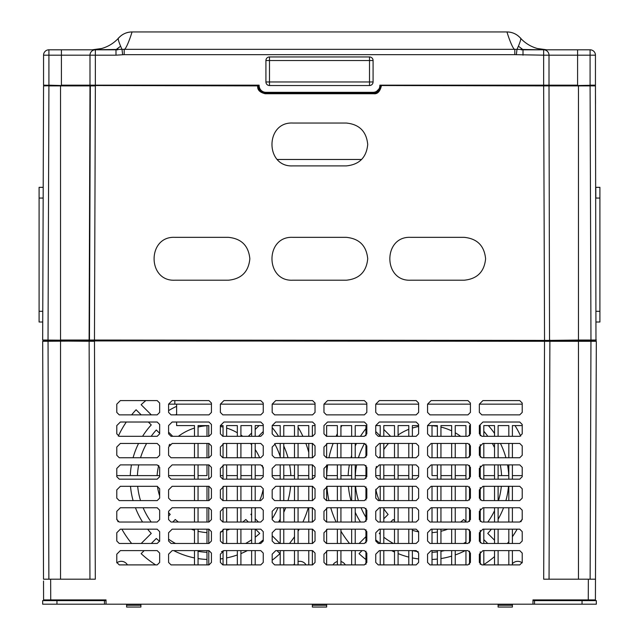 <?xml version="1.0" encoding="UTF-8"?>
<svg xmlns="http://www.w3.org/2000/svg" width="639" height="639" viewBox="0 0 639 639"><rect width="100%" height="100%" fill="white"/><g stroke="black" fill="none" stroke-linecap="round" stroke-linejoin="round"><path stroke-width="0.96" d="M90.355 85.171L61.416 85.53L90.339 85.53L89.452 340.395L549.492 340.395M545.179 340.93L43.204 340.395L590.971 340.571L549.356 340.571L549.891 340.052M42.933 340.036L48.029 340.036L48.915 85.89L89.995 85.89L89.109 340.036L549.572 340.395M249.849 258.779C248.571 245.759 241.43 238.611 228.411 237.341L174.83 237.341C147.186 236.023 147.186 281.535 174.83 280.209L228.411 280.209C241.43 278.939 248.571 271.791 249.849 258.779M485.6 258.779C484.33 245.759 477.181 238.611 464.17 237.341L410.589 237.341C382.937 236.023 382.937 281.535 410.589 280.209L464.17 280.209C477.181 278.939 484.33 271.791 485.6 258.779M367.721 258.779C366.451 245.759 359.31 238.611 346.29 237.341L292.71 237.341C265.065 236.023 265.065 281.535 292.71 280.209L346.29 280.209C359.31 278.939 366.451 271.791 367.721 258.779M367.721 144.47C366.451 131.45 359.31 124.309 346.29 123.039L292.71 123.039C265.065 121.714 265.065 167.226 292.71 165.9L346.29 165.9C359.31 164.63 366.451 157.49 367.721 144.47M127.441 564.9A7.141 7.141 0 0 0 116.825 562.863M522.175 562.863A7.141 7.141 0 0 0 512.39 563.75M512.39 604.19L512.39 605.261L498.101 605.261L498.101 604.19M326.641 604.19L326.641 605.261L312.359 605.261L312.359 604.19M140.899 604.19L140.899 605.261L126.61 605.261L126.61 604.19M306.041 564.9A7.141 7.141 0 0 0 298.07 561.553A7.141 7.141 0 0 1 306.041 564.9M294.499 563.75A7.141 7.141 0 0 0 293.668 564.9A7.141 7.141 0 0 1 294.499 563.75M345.332 564.9A7.141 7.141 0 0 0 340.93 561.553A7.141 7.141 0 0 1 345.332 564.9M337.36 561.553A7.141 7.141 0 0 0 332.959 564.9A7.141 7.141 0 0 1 337.36 561.553M390.637 436.309L383.799 429.472M365.939 536.632L359.102 543.469M383.799 508.788A53.58 53.58 0 0 0 388.121 514.451L383.799 518.772M365.939 559.524A101.801 101.801 0 0 1 359.03 553.638L362.057 550.61M380.221 534.276A73.229 73.229 0 0 1 379.254 533.413L380.221 532.447M390.637 522.039L393.169 519.499A53.58 53.58 0 0 0 394.511 520.633M159.622 541.345A80.37 80.37 0 0 1 156.307 538.469L151.307 543.469M144.166 550.61L141.139 553.638A101.801 101.801 0 0 0 155.652 564.9M178.401 522.039A53.58 53.58 0 0 1 175.278 519.499L172.738 522.039M141.203 543.469L151.251 533.421A80.37 80.37 0 0 1 147.633 529.18M168.584 516.088L170.222 514.451A53.58 53.58 0 0 1 168.584 512.478M272.174 535.738L279.898 543.469M251.63 513.572A53.58 53.58 0 0 1 250.879 514.451L251.63 515.194M255.201 518.772L258.468 522.039M206.98 552.312A73.229 73.229 0 0 1 198.05 551.321M175.509 543.469A73.229 73.229 0 0 1 168.584 539.172M151.179 522.039A73.229 73.229 0 0 1 143.128 507.749M140.532 500.601A73.229 73.229 0 0 1 137.673 486.311M277.973 507.749A73.229 73.229 0 0 1 272.174 518.74M255.512 529.18L259.746 533.413A73.229 73.229 0 0 1 255.201 537.207M251.63 539.787A73.229 73.229 0 0 1 245.6 543.469M223.051 551.321A73.229 73.229 0 0 1 221.509 551.577M206.98 532.63A53.58 53.58 0 0 1 198.05 531.273M194.48 530.282A53.58 53.58 0 0 1 191.317 529.18M159.654 495.904A53.58 53.58 0 0 1 157.45 486.327M263.244 488.915A53.58 53.58 0 0 1 259.658 500.601M255.88 507.749A53.58 53.58 0 0 1 255.201 508.788M248.363 522.039L245.831 519.499A53.58 53.58 0 0 1 242.7 522.039M229.792 529.18A53.58 53.58 0 0 1 226.629 530.282M223.051 531.273A53.58 53.58 0 0 1 220.503 531.816M272.174 560.211A101.801 101.801 0 0 0 279.97 553.638L276.943 550.61M248.363 436.309L251.63 433.042M255.201 429.472L259.083 425.59M326.641 605.261L326.641 607.05L312.359 607.05L312.359 605.261M140.899 605.261L140.899 607.05L126.61 607.05L126.61 605.261M512.39 605.261L512.39 607.05L498.101 607.05L498.101 605.261M532.974 600.62L596.331 600.62L596.331 604.19L596.331 600.62M104.461 600.62L104.461 604.19L42.669 604.19L42.669 600.62L106.026 600.62M539.18 600.62A1.789 1.789 0 0 0 540.61 599.909M220.375 475.6L223.051 475.6M226.629 475.6L237.341 475.6M240.911 475.6L251.63 475.6M255.201 475.6L263.244 475.6M272.174 475.6L280.209 475.6M283.78 475.6L294.499 475.6M298.07 475.6L308.781 475.6M312.359 475.6L315.035 475.6M326.641 475.6L337.36 475.6M340.93 475.6L351.65 475.6M355.22 475.6L365.939 475.6M375.756 475.6L380.221 475.6M383.799 475.6L394.511 475.6M398.089 475.6L408.8 475.6M412.371 475.6L418.625 475.6M263.244 431.533L258.468 436.309M251.327 443.45L250.879 443.897A53.58 53.58 0 0 1 251.63 444.768M116.785 475.6L159.654 475.6M168.584 475.6L194.48 475.6M198.05 475.6L206.98 475.6L206.98 464.88M206.98 559.46A80.37 80.37 0 0 1 198.05 558.566M194.48 557.919A80.37 80.37 0 0 1 173.736 550.61M142.569 522.039A80.37 80.37 0 0 1 135.436 507.749M133.088 500.601A80.37 80.37 0 0 1 130.5 486.311M290.609 486.311A80.37 80.37 0 0 1 288.013 500.601M285.673 507.749A80.37 80.37 0 0 1 283.78 512.294M280.209 519.267A80.37 80.37 0 0 1 278.54 522.039M263.244 539.859A80.37 80.37 0 0 1 258.779 543.469M247.373 550.61A80.37 80.37 0 0 1 240.911 553.59M237.341 554.948A80.37 80.37 0 0 1 226.629 557.919M223.051 558.566A80.37 80.37 0 0 1 220.375 558.941M272.174 427.571A80.37 80.37 0 0 1 278.54 436.309M283.78 446.046A80.37 80.37 0 0 1 288.013 457.74M289.643 464.88A80.37 80.37 0 0 1 290.841 475.6M130.26 475.6A80.37 80.37 0 0 1 131.458 464.88M133.088 457.74A80.37 80.37 0 0 1 138.559 443.45M142.569 436.309A80.37 80.37 0 0 1 151.251 424.919L148.352 422.02M168.584 410.629A80.37 80.37 0 0 1 176.62 406.316M141.203 414.871L136.083 409.759A101.801 101.801 0 0 0 131.626 414.871M159.654 433.322L156.307 429.975A73.229 73.229 0 0 0 151.179 436.309M274.586 443.65A73.229 73.229 0 0 1 280.209 456.581M137.409 475.6A73.229 73.229 0 0 1 138.735 464.88M140.532 457.74A73.229 73.229 0 0 1 146.627 443.45M175.509 414.871A73.229 73.229 0 0 1 176.62 414.28M206.98 457.74L206.98 443.45M206.98 436.309L206.98 425.59M220.375 426.501A53.58 53.58 0 0 1 223.051 427.068M226.629 428.058A53.58 53.58 0 0 1 237.341 432.771M240.911 435.023A53.58 53.58 0 0 1 242.7 436.309M255.201 449.552A53.58 53.58 0 0 1 259.658 457.74M262.349 465.448A53.58 53.58 0 0 1 263.244 469.425M157.09 475.6A53.58 53.58 0 0 1 158.76 465.448M169.008 445.327A53.58 53.58 0 0 1 169.942 444.217M178.401 436.309A53.58 53.58 0 0 1 194.48 428.058M198.05 427.068A53.58 53.58 0 0 1 206.98 425.71M145.836 400.589A101.801 101.801 0 0 0 141.139 404.703L151.307 414.871M168.584 432.148L172.738 436.309M131.626 543.469A101.801 101.801 0 0 1 121.881 529.18M118.071 521.736A101.801 101.801 0 0 1 116.785 518.82M308.262 507.749A101.801 101.801 0 0 1 302.894 522.039M299.228 529.18A101.801 101.801 0 0 1 298.07 531.177M294.499 536.768A101.801 101.801 0 0 1 289.483 543.469M298.07 427.164A101.801 101.801 0 0 1 302.894 436.309M305.881 443.45A101.801 101.801 0 0 1 308.781 452.436M118.303 436.11A101.801 101.801 0 0 1 126.306 422.02M206.98 564.9L206.98 550.61M206.98 543.469L206.98 529.18M206.98 522.039L206.98 507.749M206.98 500.601L206.98 486.311M432.02 486.311L432.02 500.601M432.02 507.749L432.02 522.039M432.02 529.18L432.02 543.469M432.02 550.61L432.02 564.9M365.939 517.31A73.229 73.229 0 0 1 361.027 507.749M358.431 500.601A73.229 73.229 0 0 1 355.572 486.311M418.186 551.673A73.229 73.229 0 0 1 412.371 550.61L412.371 564.9M393.4 543.469A73.229 73.229 0 0 1 383.799 537.207M470.416 539.172A73.229 73.229 0 0 1 469.529 539.787M465.951 542.064A73.229 73.229 0 0 1 463.491 543.469M444.52 550.61A73.229 73.229 0 0 1 440.95 551.321M437.38 551.848A73.229 73.229 0 0 1 432.02 552.312M501.327 486.311A73.229 73.229 0 0 1 498.468 500.601M494.53 510.721A73.229 73.229 0 0 1 487.821 522.039M483.811 539.588L487.693 543.469M460.599 522.039A53.58 53.58 0 0 0 463.722 519.499L465.951 521.728M379.342 500.601A53.58 53.58 0 0 1 375.82 489.234M418.625 531.84A53.58 53.58 0 0 1 412.371 530.282M447.683 529.18A53.58 53.58 0 0 1 440.95 531.273M437.38 531.999A53.58 53.58 0 0 1 432.02 532.63M480.24 492.893A53.58 53.58 0 0 1 479.346 495.904M470.416 512.478A53.58 53.58 0 0 1 469.529 513.572M494.53 540.203L487.749 533.421A80.37 80.37 0 0 0 491.367 529.18M470.416 516.088L469.529 515.194M432.02 464.88L432.02 475.6L437.38 475.6M440.95 475.6L451.669 475.6M455.24 475.6L465.951 475.6M469.529 475.6L470.416 475.6M479.346 475.6L480.24 475.6M483.811 475.6L494.53 475.6M498.101 475.6L508.82 475.6M512.39 475.6L522.215 475.6M479.346 433.322L480.24 432.427M326.705 475.6A101.801 101.801 0 0 1 327.655 464.88M328.925 457.74A101.801 101.801 0 0 1 333.119 443.45M336.106 436.309A101.801 101.801 0 0 1 337.36 433.705M340.93 427.164A101.801 101.801 0 0 1 341.889 425.59M349.517 543.469A101.801 101.801 0 0 1 340.93 531.177M336.106 522.039A101.801 101.801 0 0 1 330.738 507.749M328.925 500.601A101.801 101.801 0 0 1 326.896 486.375M494.53 556.609A101.801 101.801 0 0 1 483.811 564.604M522.215 518.82A101.801 101.801 0 0 1 520.929 521.736M517.119 529.18A101.801 101.801 0 0 1 512.39 536.768M508.82 541.656A101.801 101.801 0 0 1 507.374 543.469M515.01 425.59A101.801 101.801 0 0 1 520.697 436.11M375.756 431.533L380.221 435.998M387.673 443.45L388.121 443.897A53.58 53.58 0 0 0 383.799 449.552M355.308 475.6A73.229 73.229 0 0 1 356.626 464.88M358.431 457.74A73.229 73.229 0 0 1 364.518 443.458M483.811 431.245A73.229 73.229 0 0 1 487.821 436.309M492.373 443.45A73.229 73.229 0 0 1 494.53 447.619M498.101 456.581A73.229 73.229 0 0 1 498.468 457.74M500.265 464.88A73.229 73.229 0 0 1 501.591 475.6M432.02 425.59L432.02 436.309M432.02 443.45L432.02 457.74M398.089 435.023A53.58 53.58 0 0 1 408.8 429.32M412.371 428.058A53.58 53.58 0 0 1 418.625 426.501M375.756 469.425A53.58 53.58 0 0 1 376.411 466.398M379.342 457.74A53.58 53.58 0 0 1 380.221 455.815M469.529 444.768A53.58 53.58 0 0 1 470.416 445.862M432.02 425.71A53.58 53.58 0 0 1 437.38 426.341M440.95 427.068A53.58 53.58 0 0 1 451.669 430.886M455.24 432.771A53.58 53.58 0 0 1 460.599 436.309M470.416 432.148L469.529 433.042M348.159 475.6A80.37 80.37 0 0 1 349.357 464.88M350.987 457.74A80.37 80.37 0 0 1 351.65 455.479M355.22 446.046A80.37 80.37 0 0 1 356.45 443.45M360.46 436.309A80.37 80.37 0 0 1 365.939 428.657M360.46 522.039A80.37 80.37 0 0 1 355.22 512.294M350.987 500.601A80.37 80.37 0 0 1 348.391 486.311M418.625 558.941A80.37 80.37 0 0 1 412.371 557.919M408.8 557.104A80.37 80.37 0 0 1 398.089 553.59M394.511 552.024A80.37 80.37 0 0 1 391.627 550.61M380.221 529.18L380.221 543.469A80.37 80.37 0 0 1 375.756 539.859M480.24 540.626A80.37 80.37 0 0 1 479.378 541.345M465.264 550.61A80.37 80.37 0 0 1 455.24 554.948M451.669 556.114A80.37 80.37 0 0 1 440.95 558.566M437.38 559.045A80.37 80.37 0 0 1 432.02 559.46M508.5 486.311A80.37 80.37 0 0 1 505.912 500.601M503.564 507.749A80.37 80.37 0 0 1 498.101 519.267M488.356 425.59A80.37 80.37 0 0 1 494.53 433.426M500.441 443.45A80.37 80.37 0 0 1 505.912 457.74M507.542 464.88A80.37 80.37 0 0 1 508.74 475.6M98.39 599.909A1.789 1.789 0 0 0 99.82 600.62M50.88 600.205A5.36 5.36 0 0 0 51.008 600.62M584.365 599.909A1.789 1.789 0 0 1 584.022 600.253L582.936 600.62L584.31 600.62M588.12 600.205A5.36 5.36 0 0 1 587.992 600.62M104.461 604.19L582.049 604.19L582.049 600.62M54.635 599.909A1.789 1.789 0 0 0 54.978 600.253L54.69 600.62M56.064 600.62L54.978 600.253M42.669 604.19L42.669 600.62M596.331 604.19L582.049 604.19M534.539 600.62L534.539 604.19M588.12 600.62L588.12 599.909M50.88 600.62L50.88 599.909M43.045 340.93L94.476 341.29L95.307 579.19L43.516 579.19L42.685 341.29L93.086 340.93M545.914 340.93L547.799 340.93M586.49 340.93L589.829 340.93M49.331 340.93L50.329 340.93M50.417 340.93L49.834 340.93M46.887 340.93L45.848 340.93M60.529 579.19L60.529 340.93L89.995 340.93L89.508 340.395M43.588 600.62L43.588 599.909L50.729 599.909L43.588 599.909L43.524 580.987C43.572 594.805 43.572 594.805 43.524 580.987L43.524 582.488M479.346 404.16L479.346 412.411L481.814 414.871L519.747 414.871L522.215 412.411L522.215 403.049L519.747 400.589L482.924 400.589L479.346 404.16L522.215 404.16M479.346 425.59L479.346 433.841L481.814 436.309L519.747 436.309L522.215 433.841L522.215 424.48L519.747 422.02L482.924 422.02L479.346 425.59L480.24 425.59L480.24 435.742M479.346 447.02L479.346 455.272L481.814 457.74L519.747 457.74L522.215 455.272L522.215 445.918L519.747 443.45L482.924 443.45L479.346 447.02M479.346 468.451L479.346 476.702L481.814 479.17L519.747 479.17L522.215 476.702L522.215 467.349L519.747 464.88L482.924 464.88L479.346 468.451M479.346 489.889L479.346 498.14L481.814 500.601L519.747 500.601L522.215 498.14L522.215 488.779L519.747 486.311L482.924 486.311L479.346 489.889M479.346 511.32L479.346 519.571L481.814 522.039L519.747 522.039L522.215 519.571L522.215 510.21L519.747 507.749L482.924 507.749L479.346 511.32M479.346 532.75L479.346 541.001L481.814 543.469L519.747 543.469L522.215 541.001L522.215 531.648L519.747 529.18L482.924 529.18L479.346 532.75M479.346 554.181L479.346 562.432L481.814 564.9L519.747 564.9L522.215 562.432L522.215 553.078L519.747 550.61L482.924 550.61L479.346 554.181M427.555 404.16L427.555 412.411L430.023 414.871L467.956 414.871L470.416 412.411L470.416 403.049L467.956 400.589L431.125 400.589L427.555 404.16L470.416 404.16M427.555 425.59L427.555 433.841L430.023 436.309L467.956 436.309L470.416 433.841L470.416 424.48L467.956 422.02L431.125 422.02L427.555 425.59L437.38 425.59L437.38 436.309M427.555 447.02L427.555 455.272L430.023 457.74L467.956 457.74L470.416 455.272L470.416 445.918L467.956 443.45L431.125 443.45L427.555 447.02M427.555 468.451L427.555 476.702L430.023 479.17L467.956 479.17L470.416 476.702L470.416 467.349L467.956 464.88L431.125 464.88L427.555 468.451M427.555 489.889L427.555 498.14L430.023 500.601L467.956 500.601L470.416 498.14L470.416 488.779L467.956 486.311L431.125 486.311L427.555 489.889M427.555 511.32L427.555 519.571L430.023 522.039L467.956 522.039L470.416 519.571L470.416 510.21L467.956 507.749L431.125 507.749L427.555 511.32M427.555 532.75L427.555 541.001L430.023 543.469L467.956 543.469L470.416 541.001L470.416 531.648L467.956 529.18L431.125 529.18L427.555 532.75M427.555 554.181L427.555 562.432L430.023 564.9L467.956 564.9L470.416 562.432L470.416 553.078L467.956 550.61L431.125 550.61L427.555 554.181M375.756 404.16L375.756 412.411L378.224 414.871L416.157 414.871L418.625 412.411L418.625 403.049L416.157 400.589L379.334 400.589L375.756 404.16L418.625 404.16M375.756 425.59L375.756 433.841L378.224 436.309L416.157 436.309L418.625 433.841L418.625 424.48L416.157 422.02L379.334 422.02L375.756 425.59L380.221 425.59L380.221 436.309M375.756 447.02L375.756 455.272L378.224 457.74L416.157 457.74L418.625 455.272L418.625 445.918L416.157 443.45L379.334 443.45L375.756 447.02M375.756 468.451L375.756 476.702L378.224 479.17L416.157 479.17L418.625 476.702L418.625 467.349L416.157 464.88L379.334 464.88L375.756 468.451M375.756 489.889L375.756 498.14L378.224 500.601L416.157 500.601L418.625 498.14L418.625 488.779L416.157 486.311L379.334 486.311L375.756 489.889M375.756 511.32L375.756 519.571L378.224 522.039L416.157 522.039L418.625 519.571L418.625 510.21L416.157 507.749L379.334 507.749L375.756 511.32M375.756 532.75L375.756 541.001L378.224 543.469L416.157 543.469L418.625 541.001L418.625 531.648L416.157 529.18L379.334 529.18L375.756 532.75M375.756 554.181L375.756 562.432L378.224 564.9L416.157 564.9L418.625 562.432L418.625 553.078L416.157 550.61L379.334 550.61L375.756 554.181M323.965 404.16L323.965 412.411L326.433 414.871L364.366 414.871L366.826 412.411L366.826 403.049L364.366 400.589L327.535 400.589L323.965 404.16L366.826 404.16M323.965 425.59L323.965 433.841L326.433 436.309L364.366 436.309L366.826 433.841L366.826 424.48L364.366 422.02L327.535 422.02L323.965 425.59M323.965 447.02L323.965 455.272L326.433 457.74L364.366 457.74L366.826 455.272L366.826 445.918L364.366 443.45L327.535 443.45L323.965 447.02M323.965 468.451L323.965 476.702L326.433 479.17L364.366 479.17L366.826 476.702L366.826 467.349L364.366 464.88L327.535 464.88L323.965 468.451M323.965 489.889L323.965 498.14L326.433 500.601L364.366 500.601L366.826 498.14L366.826 488.779L364.366 486.311L327.535 486.311L323.965 489.889M323.965 511.32L323.965 519.571L326.433 522.039L364.366 522.039L366.826 519.571L366.826 510.21L364.366 507.749L327.535 507.749L323.965 511.32M323.965 532.75L323.965 541.001L326.433 543.469L364.366 543.469L366.826 541.001L366.826 531.648L364.366 529.18L327.535 529.18L323.965 532.75M323.965 554.181L323.965 562.432L326.433 564.9L364.366 564.9L366.826 562.432L366.826 553.078L364.366 550.61L327.535 550.61L323.965 554.181M272.174 404.16L272.174 412.411L274.634 414.871L312.567 414.871L315.035 412.411L315.035 403.049L312.567 400.589L275.744 400.589L272.174 404.16L315.035 404.16M272.174 425.59L272.174 433.841L274.634 436.309L312.567 436.309L315.035 433.841L315.035 424.48L312.567 422.02L275.744 422.02L272.174 425.59L280.209 425.59L280.209 436.309M272.174 447.02L272.174 455.272L274.634 457.74L312.567 457.74L315.035 455.272L315.035 445.918L312.567 443.45L275.744 443.45L272.174 447.02M272.174 468.451L272.174 476.702L274.634 479.17L312.567 479.17L315.035 476.702L315.035 467.349L312.567 464.88L275.744 464.88L272.174 468.451M272.174 489.889L272.174 498.14L274.634 500.601L312.567 500.601L315.035 498.14L315.035 488.779L312.567 486.311L275.744 486.311L272.174 489.889M272.174 511.32L272.174 519.571L274.634 522.039L312.567 522.039L315.035 519.571L315.035 510.21L312.567 507.749L275.744 507.749L272.174 511.32M272.174 532.75L272.174 541.001L274.634 543.469L312.567 543.469L315.035 541.001L315.035 531.648L312.567 529.18L275.744 529.18L272.174 532.75M272.174 554.181L272.174 562.432L274.634 564.9L312.567 564.9L315.035 562.432L315.035 553.078L312.567 550.61L275.744 550.61L272.174 554.181M220.375 404.16L220.375 412.411L222.843 414.871L260.776 414.871L263.244 412.411L263.244 403.049L260.776 400.589L223.946 400.589L220.375 404.16L263.244 404.16M223.051 432.731L223.051 425.59L220.375 425.59L220.375 433.841L222.843 436.309L260.776 436.309L263.244 433.841L263.244 424.48L260.776 422.02L223.946 422.02L220.375 425.59L223.051 425.59L223.051 436.309M220.375 447.02L220.375 455.272L222.843 457.74L260.776 457.74L263.244 455.272L263.244 445.918L260.776 443.45L223.946 443.45L220.375 447.02M220.375 468.451L220.375 476.702L222.843 479.17L260.776 479.17L263.244 476.702L263.244 467.349L260.776 464.88L223.946 464.88L220.375 468.451M220.375 489.889L220.375 498.14L222.843 500.601L260.776 500.601L263.244 498.14L263.244 488.779L260.776 486.311L223.946 486.311L220.375 489.889M220.375 511.32L220.375 519.571L222.843 522.039L260.776 522.039L263.244 519.571L263.244 510.21L260.776 507.749L223.946 507.749L220.375 511.32M220.375 532.75L220.375 541.001L222.843 543.469L260.776 543.469L263.244 541.001L263.244 531.648L260.776 529.18L223.946 529.18L220.375 532.75M220.375 554.181L220.375 562.432L222.843 564.9L260.776 564.9L263.244 562.432L263.244 553.078L260.776 550.61L223.946 550.61L220.375 554.181M532.974 604.19L532.974 599.909L595.412 599.909L588.271 599.909L588.343 579.19L595.484 579.19L595.412 600.62M106.026 604.19L106.026 599.909L50.729 599.909L50.657 579.19M211.445 404.16L168.584 404.16L168.584 412.411L171.044 414.871L208.977 414.871L211.445 412.411L211.445 403.049L208.977 400.589L172.155 400.589L168.584 404.16M595.444 591.706L595.412 599.909M94.476 340.93L549.883 341.29L549.053 579.19L549.883 341.29L596.315 341.29L595.476 580.987C595.428 594.805 595.428 594.805 595.476 580.987L595.468 584.661M591.762 340.93L596.315 341.29L595.516 570.268M42.685 341.29L43.492 573.878M89.125 341.29L89.947 579.19M593.144 340.93L593.799 340.93M590.124 579.19L590.955 340.93L578.471 340.93L578.471 579.19M549.356 340.571L548.47 340.93M43.915 85.171L60.529 85.53L60.529 340.036L89.109 340.044L89.995 85.89L95.355 85.89L94.46 340.93L89.644 340.571M48.876 579.19L48.045 340.93L46.471 340.93M44.954 340.93L43.564 340.93M588.343 579.19L543.693 579.19L544.524 340.93M174.83 400.589L174.83 404.16M168.584 425.59L168.584 433.841L171.044 436.309L208.977 436.309L211.445 433.841L211.445 424.48L208.977 422.02L172.155 422.02L168.584 425.59M168.584 447.02L168.584 455.272L171.044 457.74L208.977 457.74L211.445 455.272L211.445 445.918L208.977 443.45L172.155 443.45L168.584 447.02M168.584 468.451L168.584 476.702L171.044 479.17L208.977 479.17L211.445 476.702L211.445 467.349L208.977 464.88L172.155 464.88L168.584 468.451M168.584 489.889L168.584 498.14L171.044 500.601L208.977 500.601L211.445 498.14L211.445 488.779L208.977 486.311L172.155 486.311L168.584 489.889M168.584 511.32L168.584 519.571L171.044 522.039L208.977 522.039L211.445 519.571L211.445 510.21L208.977 507.749L172.155 507.749L168.584 511.32M168.584 532.75L168.584 541.001L171.044 543.469L208.977 543.469L211.445 541.001L211.445 531.648L208.977 529.18L172.155 529.18L168.584 532.75M168.584 554.181L168.584 562.432L171.044 564.9L208.977 564.9L211.445 562.432L211.445 553.078L208.977 550.61L172.155 550.61L168.584 554.181M116.785 404.16L116.785 412.411L119.253 414.871L157.186 414.871L159.654 412.411L159.654 403.049L157.186 400.589L120.356 400.589L116.785 404.16M116.785 425.59L116.785 433.841L119.253 436.309L157.186 436.309L159.654 433.841L159.654 424.48L157.186 422.02L120.356 422.02L116.785 425.59M116.785 447.02L116.785 455.272L119.253 457.74L157.186 457.74L159.654 455.272L159.654 445.918L157.186 443.45L120.356 443.45L116.785 447.02M116.785 468.451L116.785 476.702L119.253 479.17L157.186 479.17L159.654 476.702L159.654 467.349L157.186 464.88L120.356 464.88L116.785 468.451M116.785 489.889L116.785 498.14L119.253 500.601L157.186 500.601L159.654 498.14L159.654 488.779L157.186 486.311L120.356 486.311L116.785 489.889M116.785 511.32L116.785 519.571L119.253 522.039L157.186 522.039L159.654 519.571L159.654 510.21L157.186 507.749L120.356 507.749L116.785 511.32M116.785 532.75L116.785 541.001L119.253 543.469L157.186 543.469L159.654 541.001L159.654 531.648L157.186 529.18L120.356 529.18L116.785 532.75M157.186 550.61L120.356 550.61L116.785 554.181L116.785 562.432L119.253 564.9L157.186 564.9L159.654 562.432L159.654 553.078L157.186 550.61M43.556 591.706L43.524 582.632M545.674 49.81L543.645 49.81A5.36 5.36 0 0 1 549.005 55.17L549.005 85.171L543.645 85.171L543.653 85.89L380.94 85.53L595.444 85.89L595.971 340.395M43.524 95.53L43.492 103.75M39.091 198.05L39.091 187.331L43.204 187.331L43.164 198.05L39.091 198.05L39.091 322L42.733 322L42.725 323.07L42.765 312.359M595.436 340.93L590.971 340.571L595.436 340.93L596.331 340.052M548.645 85.171L549.005 85.89L590.085 85.89L590.971 340.036L596.331 340.036M549.38 340.395L590.971 340.036L578.471 340.036L578.471 340.627M544.54 340.93L543.653 85.89L549.005 85.89L549.54 340.395L578.471 340.044L578.471 85.53L595.444 85.89L595.085 85.171L577.584 85.53M92.152 49.81A35.72 35.72 0 0 1 92.104 49.81L48.915 49.81L48.915 55.17L43.556 55.17L43.556 85.171L48.915 85.53L43.556 85.89L42.669 340.036L89.62 340.395M43.204 340.395L42.669 340.036L43.556 85.89L61.416 85.53L48.915 85.171L48.915 55.17L89.995 55.17L89.995 85.171L61.416 85.171L61.416 49.81L95.355 49.81A5.36 5.36 0 0 0 89.995 55.17A5.36 5.36 0 0 1 95.355 49.81L115.986 49.81L115.986 55.17L124.182 54.658L514.818 54.658L543.645 55.17L543.645 49.81L577.584 49.81L546.896 49.81A35.72 35.72 0 0 1 546.872 49.81A35.72 35.72 -90 0 0 546.896 49.81L537.335 48.508C530.65 46.607 524.962 43.077 520.274 37.901L520.274 37.901A35.72 35.72 -90 0 0 530.17 45.649M595.796 187.331L595.836 198.05L599.909 198.05L599.909 187.331L595.796 187.331M595.476 95.53L595.508 103.75M381.299 85.89L380.94 86.249L380.94 85.53L380.94 86.249C380.509 90.594 378.128 92.975 373.799 93.39L265.201 93.39C260.856 92.959 258.476 90.578 258.06 86.249L258.148 87.375M381.299 86.241C379.878 91.689 377.377 94.189 373.799 93.741L265.201 93.741C259.865 92.431 257.365 89.931 257.701 86.241M95.355 49.81L95.355 85.53L90.347 85.53L258.779 85.53L110.539 85.53M277.406 159.47L361.594 159.47M258.779 85.53A7.141 7.141 0 0 0 265.92 92.671L373.08 92.671A7.141 7.141 0 0 0 380.221 85.53L578.471 85.53M96.689 49.515A35.72 35.72 0 0 0 97.24 49.443A35.72 35.72 0 0 1 96.689 49.515A35.72 35.72 0 0 0 97.24 49.443M102.136 48.372A35.72 35.72 0 0 0 103.702 47.877A35.72 35.72 0 0 1 102.136 48.372A35.72 35.72 0 0 0 103.702 47.877M108.886 45.625A35.72 35.72 0 0 0 112.688 43.284A35.72 35.72 0 0 1 108.886 45.625A35.72 35.72 0 0 0 118.726 37.901A35.72 35.72 0 0 1 116.49 40.193A35.72 35.72 0 0 0 118.726 37.909C117.488 37.909 118.582 41.759 122.025 49.451L122.656 54.754M520.338 37.981A35.72 35.72 0 0 0 522.239 39.93M527.574 44.131A35.72 35.72 0 0 0 528.597 44.762M124.182 54.658L124.182 49.331C125.484 50.01 129.469 40.561 132.041 31.95A17.86 17.86 -90.1 0 0 118.726 37.901C114.038 43.077 108.35 46.615 101.665 48.508L92.088 49.81L124.182 49.331L514.818 49.331C513.405 49.954 509.371 40.025 506.959 31.95L132.041 31.95A17.86 17.86 0 0 0 130.46 32.022M128.894 32.23A17.86 17.86 0 0 0 125.108 33.348M350.22 93.741L350.22 92.671M371.65 93.741L371.65 92.671M267.35 93.741L267.35 92.671M288.78 93.741L288.78 92.671M528.461 85.53L380.221 85.53M596.227 311.281L599.909 311.281L599.909 198.05M599.909 311.281L599.909 322L596.267 322M590.085 49.81A5.36 5.36 0 0 1 595.444 55.17L595.444 85.171L590.085 85.171L590.085 49.81L577.584 49.81L577.584 55.17L595.444 55.17M43.556 55.17A5.36 5.36 0 0 1 48.915 49.81L61.416 49.81M514.818 54.658L514.818 49.331L543.645 49.81A5.36 5.36 0 0 1 549.005 55.17L543.645 55.17L543.645 85.171L379.862 85.171A6.789 6.789 0 0 1 373.08 92.32L265.92 92.32A6.789 6.789 0 0 1 259.138 85.171L89.995 85.171M520.274 37.901C516.679 34.027 512.246 32.046 506.959 31.95A17.86 17.86 0 0 1 520.274 37.901C521.512 37.909 520.418 41.759 516.975 49.451L516.344 54.754M540.115 49.81L523.014 49.81L523.014 55.17M549.005 85.171L549.005 55.17L577.584 55.17L577.584 85.171L549.005 85.171M369.51 85.53L369.51 81.96L373.08 81.96A3.57 3.57 0 0 1 369.51 85.53L269.49 85.53A3.57 3.57 0 0 1 265.92 81.96L265.92 60.529A3.57 3.57 0 0 1 269.49 56.951L269.49 60.529L265.92 60.529M373.08 81.96L373.08 60.529L369.51 60.529L369.51 81.96L269.49 81.96L269.49 85.53M265.92 81.96L269.49 81.96L269.49 60.529L369.51 60.529L369.51 56.951A3.57 3.57 0 0 1 373.08 60.529M369.51 56.951L269.49 56.951M375.812 92.128L379.678 88.262M115.795 49.81L119.964 46.663A42.861 42.861 0 0 1 115.795 49.81A42.861 42.861 0 0 0 116.586 49.275M512.39 564.9L512.39 550.61M512.39 543.469L512.39 529.18M512.39 522.039L512.39 507.749M512.39 500.601L512.39 486.311M512.39 479.17L512.39 464.88M512.39 457.74L512.39 443.45M512.39 436.309L512.39 425.59L522.215 425.59M498.101 436.309L498.101 425.59L508.82 425.59L508.82 436.309M508.82 443.45L508.82 457.74M508.82 464.88L508.82 479.17M508.82 486.311L508.82 500.601M508.82 507.749L508.82 522.039M508.82 529.18L508.82 543.469M508.82 550.61L508.82 564.9M498.101 564.9L498.101 550.61M498.101 543.469L498.101 529.18M498.101 522.039L498.101 507.749M498.101 500.601L498.101 486.311M498.101 479.17L498.101 464.88M498.101 457.74L498.101 443.45M483.811 436.309L483.811 425.59L494.53 425.59L494.53 436.309M494.53 443.45L494.53 457.74M494.53 464.88L494.53 479.17M494.53 486.311L494.53 500.601M494.53 507.749L494.53 522.039M494.53 529.18L494.53 543.469M494.53 550.61L494.53 564.9M483.811 564.9L483.811 550.61M483.811 543.469L483.811 529.18M483.811 522.039L483.811 507.749M483.811 500.601L483.811 486.311M483.811 479.17L483.811 464.88M483.811 457.74L483.811 443.45M480.24 444.656L480.24 457.173M480.24 466.095L480.24 478.603M480.24 487.525L480.24 500.033M480.24 508.956L480.24 521.472M480.24 530.386L480.24 542.902M480.24 551.824L480.24 564.333M469.529 564.333L469.529 551.177M469.529 542.902L469.529 529.747M469.529 521.472L469.529 508.317M469.529 500.033L469.529 486.878M469.529 478.603L469.529 465.448M469.529 457.173L469.529 444.017M469.529 435.742L469.529 425.59L470.416 425.59M455.24 436.309L455.24 425.59L465.951 425.59L465.951 436.309M465.951 443.45L465.951 457.74M465.951 464.88L465.951 479.17M465.951 486.311L465.951 500.601M465.951 507.749L465.951 522.039M465.951 529.18L465.951 543.469M465.951 550.61L465.951 564.9M455.24 564.9L455.24 550.61M455.24 543.469L455.24 529.18M455.24 522.039L455.24 507.749M455.24 500.601L455.24 486.311M455.24 479.17L455.24 464.88M455.24 457.74L455.24 443.45M440.95 436.309L440.95 425.59L451.669 425.59L451.669 436.309M451.669 443.45L451.669 457.74M451.669 464.88L451.669 479.17M451.669 486.311L451.669 500.601M451.669 507.749L451.669 522.039M451.669 529.18L451.669 543.469M451.669 550.61L451.669 564.9M440.95 564.9L440.95 550.61M440.95 543.469L440.95 529.18M440.95 522.039L440.95 507.749M440.95 500.601L440.95 486.311M440.95 479.17L440.95 464.88M440.95 457.74L440.95 443.45M437.38 443.45L437.38 457.74M437.38 464.88L437.38 479.17M437.38 486.311L437.38 500.601M437.38 507.749L437.38 522.039M437.38 529.18L437.38 543.469M437.38 550.61L437.38 564.9M398.089 564.9L398.089 550.61M398.089 543.469L398.089 529.18M398.089 522.039L398.089 507.749M398.089 500.601L398.089 486.311M398.089 479.17L398.089 464.88M398.089 457.74L398.089 443.45M398.089 436.309L398.089 425.59L408.8 425.59L408.8 436.309M383.799 436.309L383.799 425.59L394.511 425.59L394.511 436.309M394.511 443.45L394.511 457.74M394.511 464.88L394.511 479.17M394.511 486.311L394.511 500.601M394.511 507.749L394.511 522.039M394.511 529.18L394.511 543.469M394.511 550.61L394.511 564.9M383.799 564.9L383.799 550.61M383.799 543.469L383.799 529.18M383.799 522.039L383.799 507.749M383.799 500.601L383.799 486.311M383.799 479.17L383.799 464.88M383.799 457.74L383.799 443.45M380.221 443.45L380.221 457.74M380.221 464.88L380.221 479.17M380.221 486.311L380.221 500.601M380.221 507.749L380.221 522.039M380.221 550.61L380.221 564.9M355.22 436.309L355.22 425.59L365.939 425.59L365.939 435.742M365.939 444.017L365.939 457.173M365.939 465.448L365.939 478.603M365.939 486.878L365.939 500.033M365.939 508.317L365.939 521.472M365.939 529.747L365.939 542.902M365.939 551.177L365.939 564.333M355.22 564.9L355.22 550.61M355.22 543.469L355.22 529.18M355.22 522.039L355.22 507.749M355.22 500.601L355.22 486.311M355.22 479.17L355.22 464.88M355.22 457.74L355.22 443.45M340.93 436.309L340.93 425.59L351.65 425.59L351.65 436.309M351.65 443.45L351.65 457.74M351.65 464.88L351.65 479.17M351.65 486.311L351.65 500.601M351.65 507.749L351.65 522.039M351.65 529.18L351.65 543.469M351.65 550.61L351.65 564.9M340.93 564.9L340.93 550.61M340.93 543.469L340.93 529.18M340.93 522.039L340.93 507.749M340.93 500.601L340.93 486.311M340.93 479.17L340.93 464.88M340.93 457.74L340.93 443.45M326.641 436.309L326.641 425.59L337.36 425.59L337.36 436.309M337.36 443.45L337.36 457.74M337.36 464.88L337.36 479.17M337.36 486.311L337.36 500.601M337.36 507.749L337.36 522.039M337.36 529.18L337.36 543.469M337.36 550.61L337.36 564.9M312.359 564.9L312.359 550.61M312.359 543.469L312.359 529.18M312.359 522.039L312.359 507.749M312.359 500.601L312.359 486.311M312.359 479.17L312.359 464.88M312.359 457.74L312.359 443.45M312.359 436.309L312.359 425.59L315.035 425.59M298.07 436.309L298.07 425.59L308.781 425.59L308.781 436.309M308.781 443.45L308.781 457.74M308.781 464.88L308.781 479.17M308.781 486.311L308.781 500.601M308.781 507.749L308.781 522.039M308.781 529.18L308.781 543.469M308.781 550.61L308.781 564.9M298.07 564.9L298.07 550.61M298.07 543.469L298.07 529.18M298.07 522.039L298.07 507.749M298.07 500.601L298.07 486.311M298.07 479.17L298.07 464.88M298.07 457.74L298.07 443.45M283.78 436.309L283.78 425.59L294.499 425.59L294.499 436.309M294.499 443.45L294.499 457.74M294.499 464.88L294.499 479.17M294.499 486.311L294.499 500.601M294.499 507.749L294.499 522.039M294.499 529.18L294.499 543.469M294.499 550.61L294.499 564.9M283.78 564.9L283.78 550.61M283.78 543.469L283.78 529.18M283.78 522.039L283.78 507.749M283.78 500.601L283.78 486.311M283.78 479.17L283.78 464.88M283.78 457.74L283.78 443.45M280.209 443.45L280.209 457.74M280.209 464.88L280.209 479.17M280.209 486.311L280.209 500.601M280.209 507.749L280.209 522.039M280.209 529.18L280.209 543.469M280.209 550.61L280.209 564.9M255.201 564.9L255.201 550.61M255.201 543.469L255.201 529.18M255.201 522.039L255.201 507.749M255.201 500.601L255.201 486.311M255.201 479.17L255.201 464.88M255.201 457.74L255.201 443.45M255.201 436.309L255.201 425.59L263.244 425.59M240.911 436.309L240.911 425.59L251.63 425.59L251.63 436.309M251.63 443.45L251.63 457.74M251.63 464.88L251.63 479.17M251.63 486.311L251.63 500.601M251.63 507.749L251.63 522.039M251.63 529.18L251.63 543.469M251.63 550.61L251.63 564.9M240.911 564.9L240.911 550.61M240.911 543.469L240.911 529.18M240.911 522.039L240.911 507.749M240.911 500.601L240.911 486.311M240.911 479.17L240.911 464.88M240.911 457.74L240.911 443.45M226.629 436.309L226.629 425.59L237.341 425.59L237.341 436.309M237.341 443.45L237.341 457.74M237.341 464.88L237.341 479.17M237.341 486.311L237.341 500.601M237.341 507.749L237.341 522.039M237.341 529.18L237.341 543.469M237.341 550.61L237.341 564.9M198.05 564.9L198.05 550.61M198.05 543.469L198.05 529.18M198.05 522.039L198.05 507.749M198.05 500.601L198.05 486.311M198.05 479.17L198.05 464.88M198.05 457.74L198.05 443.45M198.05 436.309L198.05 425.59L208.769 425.59L208.769 436.309M326.641 564.9L326.641 550.73M326.641 543.469L326.641 529.292M326.641 522.039L326.641 507.861M326.641 500.601L326.641 486.431M326.641 479.17L326.641 465M326.641 457.74L326.641 443.57M408.8 432.731L408.8 425.59L403.441 425.59M408.8 443.45L408.8 457.74M408.8 464.88L408.8 479.17M408.8 486.311L408.8 500.601M408.8 507.749L408.8 522.039M408.8 529.18L408.8 543.469M408.8 550.61L408.8 564.9M412.371 543.469L412.371 529.18M412.371 522.039L412.371 507.749M412.371 500.601L412.371 486.311M412.371 479.17L412.371 464.88M412.371 457.74L412.371 443.45M412.371 436.309L412.371 425.59L418.625 425.59M412.371 432.731L412.371 425.59L414.16 425.59M226.629 564.9L226.629 550.61M226.629 543.469L226.629 529.18M226.629 522.039L226.629 507.749M226.629 500.601L226.629 486.311M226.629 479.17L226.629 464.88M226.629 457.74L226.629 443.45M223.051 443.57L223.051 457.74M223.051 465L223.051 479.17M223.051 486.431L223.051 500.601M223.051 507.861L223.051 522.039M223.051 529.292L223.051 543.469M223.051 550.73L223.051 564.9M208.769 432.731L208.769 425.59M208.769 443.45L208.769 457.74M208.769 464.88L208.769 479.17M208.769 486.311L208.769 500.601M208.769 507.749L208.769 522.039M208.769 529.18L208.769 543.469M208.769 550.61L208.769 564.9M194.48 436.309L194.48 425.59L176.62 425.59L176.62 422.02M176.62 414.871L176.62 404.16M194.48 443.45L194.48 457.74M194.48 464.88L194.48 479.17M194.48 486.311L194.48 500.601M194.48 507.749L194.48 522.039M194.48 529.18L194.48 543.469M194.48 550.61L194.48 564.9M56.951 604.19L56.951 600.62M578.471 337.4L578.471 336.593M60.529 349.653L60.529 350.579M60.529 340.93L60.529 340.395L48.021 340.395L48.029 340.93M373.799 93.741L265.201 93.741M258.06 85.53L95.355 85.53L257.701 85.89M543.645 49.81A5.36 5.36 0 0 1 549.005 55.17M115.986 55.17L89.995 55.17M535.21 47.845A35.72 35.72 -90 0 0 536.92 48.388M519.036 46.663L523.205 49.81L519.036 46.663M42.773 311.281L39.091 311.281M90.355 85.53L60.529 85.53M112.887 49.81L113.43 49.81M113.518 49.81L113.958 49.81M114.197 49.81L117.792 49.81M132.041 31.95C126.754 32.046 122.321 34.027 118.726 37.901M521.208 49.81L523.014 49.81M527.135 49.81L527.854 49.81M528.517 49.81L528.996 49.81"/></g></svg>
